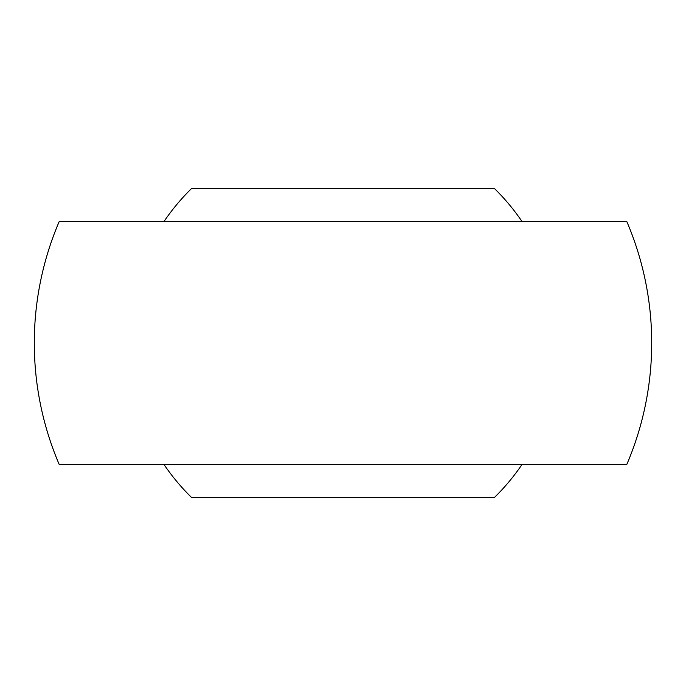 <?xml version="1.0" encoding="UTF-8"?>
<svg xmlns="http://www.w3.org/2000/svg" width="686" height="686" viewBox="0 0 686 686"><rect width="100%" height="100%" fill="white"/><g stroke="black" fill="none" stroke-linecap="round" stroke-linejoin="round"><path stroke-width="1.03" d="M164.005 221.492A216.339 216.339 0 0 1 191.42 188.65L494.58 188.65A216.339 216.339 0 0 1 521.995 221.492M521.995 464.508A216.339 216.339 0 0 1 494.58 497.35L191.42 497.35A216.339 216.339 0 0 1 164.005 464.508M626.781 464.508L59.219 464.508A308.7 308.7 0 0 1 59.219 221.492L626.781 221.492A308.7 308.7 0 0 1 626.781 464.508"/></g></svg>
